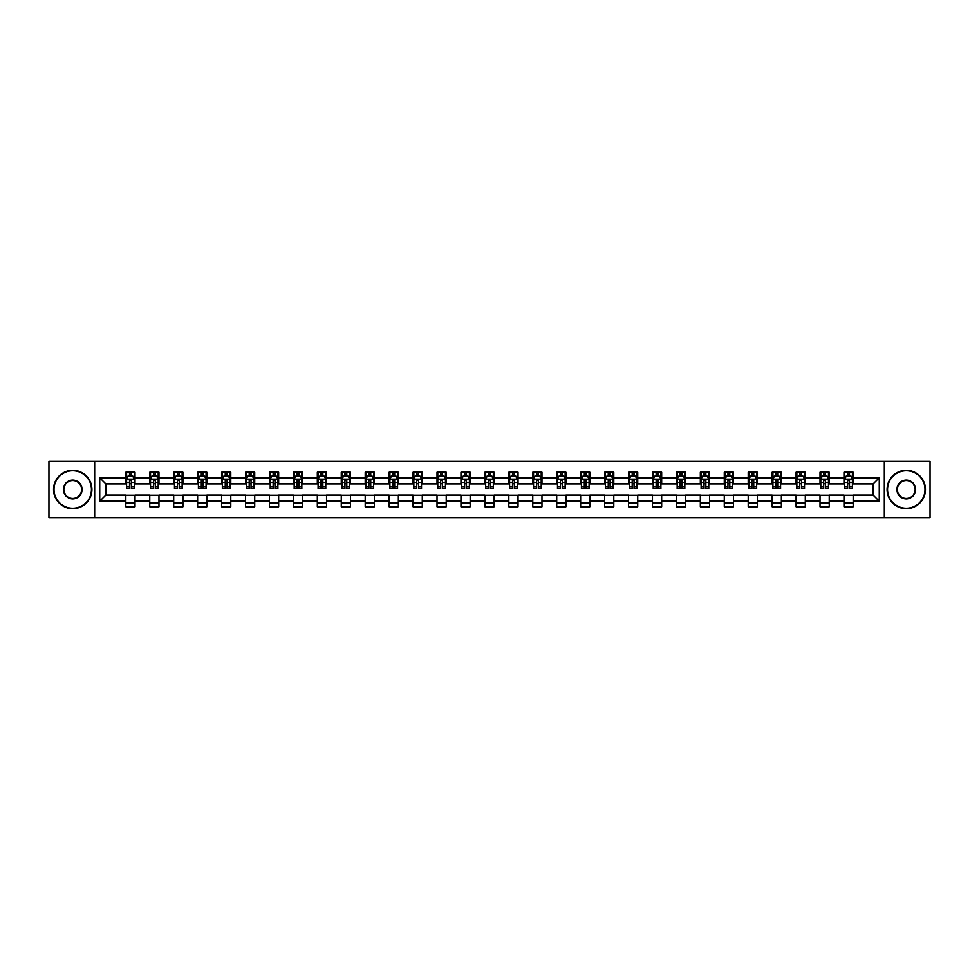 <?xml version="1.0" encoding="UTF-8"?>
<svg xmlns="http://www.w3.org/2000/svg" width="979" height="979" viewBox="0 0 979 979"><rect width="100%" height="100%" fill="white"/><g stroke="black" fill="none" stroke-linecap="round" stroke-linejoin="round"><path stroke-width="1.47" d="M884.318 517.891L930.05 517.891L930.05 461.109L884.318 461.109L884.318 517.891L94.682 517.891L94.682 461.109L48.95 461.109L48.95 517.891L94.682 517.891M884.318 461.109L94.682 461.109M853.174 477.838L853.174 472.233L843.971 472.233L843.971 477.838L829.237 477.838L829.237 472.233L820.023 472.233L820.023 477.838L805.301 477.838L805.301 472.233L796.086 472.233L796.086 477.838L781.364 477.838L781.364 472.233L772.15 472.233L772.15 477.838L757.416 477.838L757.416 472.233L748.213 472.233L748.213 477.838L733.479 477.838L733.479 472.233L724.276 472.233L724.276 477.838L709.542 477.838L709.542 472.233L700.34 472.233L700.34 477.838L685.606 477.838L685.606 472.233L676.403 472.233L676.403 477.838L661.669 477.838L661.669 472.233L652.467 472.233L652.467 477.838L637.733 477.838L637.733 472.233L628.53 472.233L628.53 477.838L613.796 477.838L613.796 472.233L604.581 472.233L604.581 477.838L589.86 477.838L589.86 472.233L580.645 472.233L580.645 477.838L565.923 477.838L565.923 472.233L556.708 472.233L556.708 477.838L541.974 477.838L541.974 472.233L532.772 472.233L532.772 477.838L518.038 477.838L518.038 472.233L508.835 472.233L508.835 477.838L494.101 477.838L494.101 472.233L484.899 472.233L484.899 477.838L470.165 477.838L470.165 472.233L460.962 472.233L460.962 477.838L446.228 477.838L446.228 472.233L437.026 472.233L437.026 477.838L422.292 477.838L422.292 472.233L413.077 472.233L413.077 477.838L398.355 477.838L398.355 472.233L389.14 472.233L389.14 477.838L374.419 477.838L374.419 472.233L365.204 472.233L365.204 477.838L350.47 477.838L350.47 472.233L341.267 472.233L341.267 477.838L326.533 477.838L326.533 472.233L317.331 472.233L317.331 477.838L302.597 477.838L302.597 472.233L293.394 472.233L293.394 477.838L278.66 477.838L278.66 472.233L269.458 472.233L269.458 477.838L254.724 477.838L254.724 472.233L245.521 472.233L245.521 477.838L230.787 477.838L230.787 472.233L221.584 472.233L221.584 477.838L206.85 477.838L206.85 472.233L197.636 472.233L197.636 477.838L182.914 477.838L182.914 472.233L173.699 472.233L173.699 477.838L158.977 477.838L158.977 472.233L149.763 472.233L149.763 477.838L135.029 477.838L135.029 472.233L125.826 472.233L125.826 477.838L99.736 477.838L99.736 501.162L105.879 495.019L125.826 495.019L125.826 506.767L135.029 506.767L135.029 495.019L149.763 495.019L149.763 506.767L158.977 506.767L158.977 495.019L173.699 495.019L173.699 506.767L182.914 506.767L182.914 495.019L197.636 495.019L197.636 506.767L206.85 506.767L206.85 495.019L221.584 495.019L221.584 506.767L230.787 506.767L230.787 495.019L245.521 495.019L245.521 506.767L254.724 506.767L254.724 495.019L269.458 495.019L269.458 506.767L278.66 506.767L278.66 495.019L293.394 495.019L293.394 506.767L302.597 506.767L302.597 495.019L317.331 495.019L317.331 506.767L326.533 506.767L326.533 495.019L341.267 495.019L341.267 506.767L350.47 506.767L350.47 495.019L365.204 495.019L365.204 506.767L374.419 506.767L374.419 495.019L389.14 495.019L389.14 506.767L398.355 506.767L398.355 495.019L413.077 495.019L413.077 506.767L422.292 506.767L422.292 495.019L437.026 495.019L437.026 506.767L446.228 506.767L446.228 495.019L460.962 495.019L460.962 506.767L470.165 506.767L470.165 495.019L484.899 495.019L484.899 506.767L494.101 506.767L494.101 495.019L508.835 495.019L508.835 506.767L518.038 506.767L518.038 495.019L532.772 495.019L532.772 506.767L541.974 506.767L541.974 495.019L556.708 495.019L556.708 506.767L565.923 506.767L565.923 495.019L580.645 495.019L580.645 506.767L589.86 506.767L589.86 495.019L604.581 495.019L604.581 506.767L613.796 506.767L613.796 495.019L628.53 495.019L628.53 506.767L637.733 506.767L637.733 495.019L652.467 495.019L652.467 506.767L661.669 506.767L661.669 495.019L676.403 495.019L676.403 506.767L685.606 506.767L685.606 495.019L700.34 495.019L700.34 506.767L709.542 506.767L709.542 495.019L724.276 495.019L724.276 506.767L733.479 506.767L733.479 495.019L748.213 495.019L748.213 506.767L757.416 506.767L757.416 495.019L772.15 495.019L772.15 506.767L781.364 506.767L781.364 495.019L796.086 495.019L796.086 506.767L805.301 506.767L805.301 495.019L820.023 495.019L820.023 506.767L829.237 506.767L829.237 495.019L843.971 495.019L843.971 506.767L853.174 506.767L853.174 495.019L873.121 495.019L873.121 483.981L853.174 483.981L853.174 477.838L879.264 477.838L879.264 501.162L853.174 501.162M843.971 501.162L829.237 501.162M820.023 501.162L805.301 501.162M796.086 501.162L781.364 501.162M772.15 501.162L757.416 501.162M748.213 501.162L733.479 501.162M724.276 501.162L709.542 501.162M700.34 501.162L685.606 501.162M676.403 501.162L661.669 501.162M652.467 501.162L637.733 501.162M628.53 501.162L613.796 501.162M604.581 501.162L589.86 501.162M580.645 501.162L565.923 501.162M556.708 501.162L541.974 501.162M532.772 501.162L518.038 501.162M508.835 501.162L494.101 501.162M484.899 501.162L470.165 501.162M460.962 501.162L446.228 501.162M437.026 501.162L422.292 501.162M413.077 501.162L398.355 501.162M389.14 501.162L374.419 501.162M365.204 501.162L350.47 501.162M341.267 501.162L326.533 501.162M317.331 501.162L302.597 501.162M293.394 501.162L278.66 501.162M269.458 501.162L254.724 501.162M245.521 501.162L230.787 501.162M221.584 501.162L206.85 501.162M197.636 501.162L182.914 501.162M173.699 501.162L158.977 501.162M149.763 501.162L135.029 501.162M125.826 501.162L99.736 501.162M843.971 477.838L843.971 483.981L829.237 483.981L829.237 477.838M820.023 477.838L820.023 483.981L805.301 483.981L805.301 477.838M796.086 477.838L796.086 483.981L781.364 483.981L781.364 477.838M772.15 477.838L772.15 483.981L757.416 483.981L757.416 477.838M748.213 477.838L748.213 483.981L733.479 483.981L733.479 477.838M724.276 477.838L724.276 483.981L709.542 483.981L709.542 477.838M700.34 477.838L700.34 483.981L685.606 483.981L685.606 477.838M676.403 477.838L676.403 483.981L661.669 483.981L661.669 477.838M652.467 477.838L652.467 483.981L637.733 483.981L637.733 477.838M628.53 477.838L628.53 483.981L613.796 483.981L613.796 477.838M604.581 477.838L604.581 483.981L589.86 483.981L589.86 477.838M580.645 477.838L580.645 483.981L565.923 483.981L565.923 477.838M556.708 477.838L556.708 483.981L541.974 483.981L541.974 477.838M532.772 477.838L532.772 483.981L518.038 483.981L518.038 477.838M508.835 477.838L508.835 483.981L494.101 483.981L494.101 477.838M484.899 477.838L484.899 483.981L470.165 483.981L470.165 477.838M460.962 477.838L460.962 483.981L446.228 483.981L446.228 477.838M437.026 477.838L437.026 483.981L422.292 483.981L422.292 477.838M413.077 477.838L413.077 483.981L398.355 483.981L398.355 477.838M389.14 477.838L389.14 483.981L374.419 483.981L374.419 477.838M365.204 477.838L365.204 483.981L350.47 483.981L350.47 477.838M341.267 477.838L341.267 483.981L326.533 483.981L326.533 477.838M317.331 477.838L317.331 483.981L302.597 483.981L302.597 477.838M293.394 477.838L293.394 483.981L278.66 483.981L278.66 477.838M269.458 477.838L269.458 483.981L254.724 483.981L254.724 477.838M245.521 477.838L245.521 483.981L230.787 483.981L230.787 477.838M221.584 477.838L221.584 483.981L206.85 483.981L206.85 477.838M197.636 477.838L197.636 483.981L182.914 483.981L182.914 477.838M173.699 477.838L173.699 483.981L158.977 483.981L158.977 477.838M149.763 477.838L149.763 483.981L135.029 483.981L135.029 477.838M125.826 477.838L125.826 483.981L105.879 483.981L99.736 477.838M105.879 483.981L105.879 495.019M879.264 501.162L873.121 495.019M873.121 483.981L879.264 477.838M125.826 476.075L126.597 476.075M129.509 476.075L131.357 476.075M134.27 476.075L135.029 476.075M125.826 483.822L126.597 483.822M129.509 483.822L131.357 483.822M134.27 483.822L135.029 483.822M125.826 495.178L135.029 495.178M125.826 502.925L135.029 502.925M149.763 495.178L158.977 495.178M149.763 502.925L158.977 502.925M149.763 476.075L150.533 476.075M153.446 476.075L155.294 476.075M158.206 476.075L158.977 476.075M149.763 483.822L150.533 483.822M153.446 483.822L155.294 483.822M158.206 483.822L158.977 483.822M173.699 495.178L182.914 495.178M173.699 502.925L182.914 502.925M173.699 476.075L174.47 476.075M177.383 476.075L179.23 476.075M182.143 476.075L182.914 476.075M173.699 483.822L174.47 483.822M177.383 483.822L179.23 483.822M182.143 483.822L182.914 483.822M197.636 495.178L206.85 495.178M197.636 502.925L206.85 502.925M197.636 476.075L198.407 476.075M201.319 476.075L203.167 476.075M206.079 476.075L206.85 476.075M197.636 483.822L198.407 483.822M201.319 483.822L203.167 483.822M206.079 483.822L206.85 483.822M221.584 495.178L230.787 495.178M221.584 502.925L230.787 502.925M221.584 476.075L222.343 476.075M225.268 476.075L227.104 476.075M230.016 476.075L230.787 476.075M221.584 483.822L222.343 483.822M225.268 483.822L227.104 483.822M230.016 483.822L230.787 483.822M245.521 495.178L254.724 495.178M245.521 502.925L254.724 502.925M245.521 476.075L246.28 476.075M249.204 476.075L251.04 476.075M253.953 476.075L254.724 476.075M245.521 483.822L246.28 483.822M249.204 483.822L251.04 483.822M253.953 483.822L254.724 483.822M269.458 495.178L278.66 495.178M269.458 502.925L278.66 502.925M269.458 476.075L270.228 476.075M273.141 476.075L274.977 476.075M277.889 476.075L278.66 476.075M269.458 483.822L270.228 483.822M273.141 483.822L274.977 483.822M277.889 483.822L278.66 483.822M293.394 495.178L302.597 495.178M293.394 502.925L302.597 502.925M293.394 476.075L294.165 476.075M297.078 476.075L298.913 476.075M301.838 476.075L302.597 476.075M293.394 483.822L294.165 483.822M297.078 483.822L298.913 483.822M301.838 483.822L302.597 483.822M317.331 495.178L326.533 495.178M317.331 502.925L326.533 502.925M317.331 476.075L318.102 476.075M321.014 476.075L322.85 476.075M325.774 476.075L326.533 476.075M317.331 483.822L318.102 483.822M321.014 483.822L322.85 483.822M325.774 483.822L326.533 483.822M341.267 495.178L350.47 495.178M341.267 502.925L350.47 502.925M341.267 476.075L342.038 476.075M344.951 476.075L346.799 476.075M349.711 476.075L350.47 476.075M341.267 483.822L342.038 483.822M344.951 483.822L346.799 483.822M349.711 483.822L350.47 483.822M365.204 495.178L374.419 495.178M365.204 502.925L374.419 502.925M365.204 476.075L365.975 476.075M368.887 476.075L370.735 476.075M373.648 476.075L374.419 476.075M365.204 483.822L365.975 483.822M368.887 483.822L370.735 483.822M373.648 483.822L374.419 483.822M389.14 495.178L398.355 495.178M389.14 502.925L398.355 502.925M389.14 476.075L389.911 476.075M392.824 476.075L394.672 476.075M397.584 476.075L398.355 476.075M389.14 483.822L389.911 483.822M392.824 483.822L394.672 483.822M397.584 483.822L398.355 483.822M413.077 495.178L422.292 495.178M413.077 502.925L422.292 502.925M413.077 476.075L413.848 476.075M416.76 476.075L418.608 476.075M421.521 476.075L422.292 476.075M413.077 483.822L413.848 483.822M416.76 483.822L418.608 483.822M421.521 483.822L422.292 483.822M437.026 495.178L446.228 495.178M437.026 502.925L446.228 502.925M437.026 476.075L437.784 476.075M440.709 476.075L442.545 476.075M445.457 476.075L446.228 476.075M437.026 483.822L437.784 483.822M440.709 483.822L442.545 483.822M445.457 483.822L446.228 483.822M460.962 495.178L470.165 495.178M460.962 502.925L470.165 502.925M460.962 476.075L461.721 476.075M464.646 476.075L466.481 476.075M469.394 476.075L470.165 476.075M460.962 483.822L461.721 483.822M464.646 483.822L466.481 483.822M469.394 483.822L470.165 483.822M484.899 495.178L494.101 495.178M484.899 502.925L494.101 502.925M484.899 476.075L485.67 476.075M488.582 476.075L490.418 476.075M493.33 476.075L494.101 476.075M484.899 483.822L485.67 483.822M488.582 483.822L490.418 483.822M493.33 483.822L494.101 483.822M508.835 495.178L518.038 495.178M508.835 502.925L518.038 502.925M508.835 476.075L509.606 476.075M512.519 476.075L514.354 476.075M517.279 476.075L518.038 476.075M508.835 483.822L509.606 483.822M512.519 483.822L514.354 483.822M517.279 483.822L518.038 483.822M532.772 495.178L541.974 495.178M532.772 502.925L541.974 502.925M532.772 476.075L533.543 476.075M536.455 476.075L538.291 476.075M541.216 476.075L541.974 476.075M532.772 483.822L533.543 483.822M536.455 483.822L538.291 483.822M541.216 483.822L541.974 483.822M556.708 495.178L565.923 495.178M556.708 502.925L565.923 502.925M556.708 476.075L557.479 476.075M560.392 476.075L562.24 476.075M565.152 476.075L565.923 476.075M556.708 483.822L557.479 483.822M560.392 483.822L562.24 483.822M565.152 483.822L565.923 483.822M580.645 495.178L589.86 495.178M580.645 502.925L589.86 502.925M580.645 476.075L581.416 476.075M584.328 476.075L586.176 476.075M589.089 476.075L589.86 476.075M580.645 483.822L581.416 483.822M584.328 483.822L586.176 483.822M589.089 483.822L589.86 483.822M604.581 495.178L613.796 495.178M604.581 502.925L613.796 502.925M604.581 476.075L605.352 476.075M608.265 476.075L610.113 476.075M613.025 476.075L613.796 476.075M604.581 483.822L605.352 483.822M608.265 483.822L610.113 483.822M613.025 483.822L613.796 483.822M628.53 495.178L637.733 495.178M628.53 502.925L637.733 502.925M628.53 476.075L629.289 476.075M632.201 476.075L634.049 476.075M636.962 476.075L637.733 476.075M628.53 483.822L629.289 483.822M632.201 483.822L634.049 483.822M636.962 483.822L637.733 483.822M652.467 495.178L661.669 495.178M652.467 502.925L661.669 502.925M652.467 476.075L653.226 476.075M656.15 476.075L657.986 476.075M660.898 476.075L661.669 476.075M652.467 483.822L653.226 483.822M656.15 483.822L657.986 483.822M660.898 483.822L661.669 483.822M676.403 495.178L685.606 495.178M676.403 502.925L685.606 502.925M676.403 476.075L677.162 476.075M680.087 476.075L681.922 476.075M684.835 476.075L685.606 476.075M676.403 483.822L677.162 483.822M680.087 483.822L681.922 483.822M684.835 483.822L685.606 483.822M700.34 495.178L709.542 495.178M700.34 502.925L709.542 502.925M700.34 476.075L701.111 476.075M704.023 476.075L705.859 476.075M708.772 476.075L709.542 476.075M700.34 483.822L701.111 483.822M704.023 483.822L705.859 483.822M708.772 483.822L709.542 483.822M724.276 495.178L733.479 495.178M724.276 502.925L733.479 502.925M724.276 476.075L725.047 476.075M727.96 476.075L729.796 476.075M732.72 476.075L733.479 476.075M724.276 483.822L725.047 483.822M727.96 483.822L729.796 483.822M732.72 483.822L733.479 483.822M748.213 495.178L757.416 495.178M748.213 502.925L757.416 502.925M748.213 476.075L748.984 476.075M751.896 476.075L753.732 476.075M756.657 476.075L757.416 476.075M748.213 483.822L748.984 483.822M751.896 483.822L753.732 483.822M756.657 483.822L757.416 483.822M772.15 495.178L781.364 495.178M772.15 502.925L781.364 502.925M772.15 476.075L772.92 476.075M775.833 476.075L777.681 476.075M780.593 476.075L781.364 476.075M772.15 483.822L772.92 483.822M775.833 483.822L777.681 483.822M780.593 483.822L781.364 483.822M796.086 495.178L805.301 495.178M796.086 502.925L805.301 502.925M796.086 476.075L796.857 476.075M799.77 476.075L801.617 476.075M804.53 476.075L805.301 476.075M796.086 483.822L796.857 483.822M799.77 483.822L801.617 483.822M804.53 483.822L805.301 483.822M820.023 495.178L829.237 495.178M820.023 502.925L829.237 502.925M820.023 476.075L820.794 476.075M823.706 476.075L825.554 476.075M828.467 476.075L829.237 476.075M820.023 483.822L820.794 483.822M823.706 483.822L825.554 483.822M828.467 483.822L829.237 483.822M843.971 495.178L853.174 495.178M843.971 502.925L853.174 502.925M843.971 476.075L844.73 476.075M847.643 476.075L849.491 476.075M852.403 476.075L853.174 476.075M843.971 483.822L844.73 483.822M847.643 483.822L849.491 483.822M852.403 483.822L853.174 483.822M131.357 474.228L129.509 474.228M134.27 486.661L131.357 486.661L131.357 488.582L134.27 488.582L134.27 479.22L132.728 476.149L128.127 476.149L126.597 479.22L126.597 488.582L129.509 488.582L129.509 486.661L126.597 486.661M126.597 479.22L126.597 472.233M134.27 479.22L134.27 472.233M129.509 476.149L129.509 472.233M131.357 472.233L131.357 476.149M131.357 486.661L131.357 480.371L129.509 480.371L129.509 486.661M72.74 470.777A18.723 18.723 0 0 0 54.016 489.5A18.723 18.723 0 0 0 72.74 508.223A18.723 18.723 0 0 0 91.451 489.5A18.723 18.723 0 0 0 72.74 470.777M72.74 508.676A19.176 19.176 0 0 1 53.551 489.5A19.176 19.176 0 0 1 72.74 470.324A19.176 19.176 0 0 1 91.916 489.5A19.176 19.176 0 0 1 72.74 508.676M72.74 480.138A9.362 9.362 0 0 1 82.089 489.5A9.362 9.362 0 0 1 72.74 498.862A9.362 9.362 0 0 1 63.378 489.5A9.362 9.362 0 0 1 72.74 480.138M72.74 498.397A8.897 8.897 0 0 0 81.636 489.5A8.897 8.897 0 0 0 72.74 480.603A8.897 8.897 0 0 0 63.831 489.5A8.897 8.897 0 0 0 72.74 498.397M906.26 470.777A18.723 18.723 0 0 0 887.549 489.5A18.723 18.723 0 0 0 906.26 508.223A18.723 18.723 0 0 0 924.984 489.5A18.723 18.723 0 0 0 906.26 470.777M906.26 508.676A19.176 19.176 0 0 1 887.084 489.5A19.176 19.176 0 0 1 906.26 470.324A19.176 19.176 0 0 1 925.449 489.5A19.176 19.176 0 0 1 906.26 508.676M906.26 480.138A9.362 9.362 0 0 1 915.622 489.5A9.362 9.362 0 0 1 906.26 498.862A9.362 9.362 0 0 1 896.911 489.5A9.362 9.362 0 0 1 906.26 480.138M906.26 498.397A8.897 8.897 0 0 0 915.169 489.5A8.897 8.897 0 0 0 906.26 480.603A8.897 8.897 0 0 0 897.364 489.5A8.897 8.897 0 0 0 906.26 498.397M155.294 474.228L153.446 474.228M158.206 486.661L155.294 486.661L155.294 488.582L158.206 488.582L158.206 479.22L156.677 476.149L152.063 476.149L150.533 479.22L150.533 488.582L153.446 488.582L153.446 486.661L150.533 486.661M150.533 479.22L150.533 472.233M158.206 479.22L158.206 472.233M153.446 476.149L153.446 472.233M155.294 472.233L155.294 476.149M155.294 486.661L155.294 480.371L153.446 480.371L153.446 486.661M179.23 474.228L177.383 474.228M182.143 486.661L179.23 486.661L179.23 488.582L182.143 488.582L182.143 479.22L180.613 476.149L176 476.149L174.47 479.22L174.47 488.582L177.383 488.582L177.383 486.661L174.47 486.661M174.47 479.22L174.47 472.233M182.143 479.22L182.143 472.233M177.383 476.149L177.383 472.233M179.23 472.233L179.23 476.149M179.23 486.661L179.23 480.371L177.383 480.371L177.383 486.661M203.167 474.228L201.319 474.228M206.079 486.661L203.167 486.661L203.167 488.582L206.079 488.582L206.079 479.22L204.55 476.149L199.949 476.149L198.407 479.22L198.407 488.582L201.319 488.582L201.319 486.661L198.407 486.661M198.407 479.22L198.407 472.233M206.079 479.22L206.079 472.233M201.319 476.149L201.319 472.233M203.167 472.233L203.167 476.149M203.167 486.661L203.167 480.371L201.319 480.371L201.319 486.661M227.104 474.228L225.268 474.228M230.016 486.661L227.104 486.661L227.104 488.582L230.016 488.582L230.016 479.22L228.486 476.149L223.885 476.149L222.343 479.22L222.343 488.582L225.268 488.582L225.268 486.661L222.343 486.661M222.343 479.22L222.343 472.233M230.016 479.22L230.016 472.233M225.268 476.149L225.268 472.233M227.104 472.233L227.104 476.149M227.104 486.661L227.104 480.371L225.268 480.371L225.268 486.661M251.04 474.228L249.204 474.228M253.953 486.661L251.04 486.661L251.04 488.582L253.953 488.582L253.953 479.22L252.423 476.149L247.822 476.149L246.28 479.22L246.28 488.582L249.204 488.582L249.204 486.661L246.28 486.661M246.28 479.22L246.28 472.233M253.953 479.22L253.953 472.233M249.204 476.149L249.204 472.233M251.04 472.233L251.04 476.149M251.04 486.661L251.04 480.371L249.204 480.371L249.204 486.661M274.977 474.228L273.141 474.228M277.889 486.661L274.977 486.661L274.977 488.582L277.889 488.582L277.889 479.22L276.359 476.149L271.758 476.149L270.228 479.22L270.228 488.582L273.141 488.582L273.141 486.661L270.228 486.661M270.228 479.22L270.228 472.233M277.889 479.22L277.889 472.233M273.141 476.149L273.141 472.233M274.977 472.233L274.977 476.149M274.977 486.661L274.977 480.371L273.141 480.371L273.141 486.661M298.913 474.228L297.078 474.228M301.838 486.661L298.913 486.661L298.913 488.582L301.838 488.582L301.838 479.22L300.296 476.149L295.695 476.149L294.165 479.22L294.165 488.582L297.078 488.582L297.078 486.661L294.165 486.661M294.165 479.22L294.165 472.233M301.838 479.22L301.838 472.233M297.078 476.149L297.078 472.233M298.913 472.233L298.913 476.149M298.913 486.661L298.913 480.371L297.078 480.371L297.078 486.661M322.85 474.228L321.014 474.228M325.774 486.661L322.85 486.661L322.85 488.582L325.774 488.582L325.774 479.22L324.233 476.149L319.631 476.149L318.102 479.22L318.102 488.582L321.014 488.582L321.014 486.661L318.102 486.661M318.102 479.22L318.102 472.233M325.774 479.22L325.774 472.233M321.014 476.149L321.014 472.233M322.85 472.233L322.85 476.149M322.85 486.661L322.85 480.371L321.014 480.371L321.014 486.661M346.799 474.228L344.951 474.228M349.711 486.661L346.799 486.661L346.799 488.582L349.711 488.582L349.711 479.22L348.169 476.149L343.568 476.149L342.038 479.22L342.038 488.582L344.951 488.582L344.951 486.661L342.038 486.661M342.038 479.22L342.038 472.233M349.711 479.22L349.711 472.233M344.951 476.149L344.951 472.233M346.799 472.233L346.799 476.149M346.799 486.661L346.799 480.371L344.951 480.371L344.951 486.661M370.735 474.228L368.887 474.228M373.648 486.661L370.735 486.661L370.735 488.582L373.648 488.582L373.648 479.22L372.118 476.149L367.504 476.149L365.975 479.22L365.975 488.582L368.887 488.582L368.887 486.661L365.975 486.661M365.975 479.22L365.975 472.233M373.648 479.22L373.648 472.233M368.887 476.149L368.887 472.233M370.735 472.233L370.735 476.149M370.735 486.661L370.735 480.371L368.887 480.371L368.887 486.661M394.672 474.228L392.824 474.228M397.584 486.661L394.672 486.661L394.672 488.582L397.584 488.582L397.584 479.22L396.054 476.149L391.441 476.149L389.911 479.22L389.911 488.582L392.824 488.582L392.824 486.661L389.911 486.661M389.911 479.22L389.911 472.233M397.584 479.22L397.584 472.233M392.824 476.149L392.824 472.233M394.672 472.233L394.672 476.149M394.672 486.661L394.672 480.371L392.824 480.371L392.824 486.661M418.608 474.228L416.76 474.228M421.521 486.661L418.608 486.661L418.608 488.582L421.521 488.582L421.521 479.22L419.991 476.149L415.39 476.149L413.848 479.22L413.848 488.582L416.76 488.582L416.76 486.661L413.848 486.661M413.848 479.22L413.848 472.233M421.521 479.22L421.521 472.233M416.76 476.149L416.76 472.233M418.608 472.233L418.608 476.149M418.608 486.661L418.608 480.371L416.76 480.371L416.76 486.661M442.545 474.228L440.709 474.228M445.457 486.661L442.545 486.661L442.545 488.582L445.457 488.582L445.457 479.22L443.928 476.149L439.326 476.149L437.784 479.22L437.784 488.582L440.709 488.582L440.709 486.661L437.784 486.661M437.784 479.22L437.784 472.233M445.457 479.22L445.457 472.233M440.709 476.149L440.709 472.233M442.545 472.233L442.545 476.149M442.545 486.661L442.545 480.371L440.709 480.371L440.709 486.661M466.481 474.228L464.646 474.228M469.394 486.661L466.481 486.661L466.481 488.582L469.394 488.582L469.394 479.22L467.864 476.149L463.263 476.149L461.721 479.22L461.721 488.582L464.646 488.582L464.646 486.661L461.721 486.661M461.721 479.22L461.721 472.233M469.394 479.22L469.394 472.233M464.646 476.149L464.646 472.233M466.481 472.233L466.481 476.149M466.481 486.661L466.481 480.371L464.646 480.371L464.646 486.661M490.418 474.228L488.582 474.228M493.33 486.661L490.418 486.661L490.418 488.582L493.33 488.582L493.33 479.22L491.801 476.149L487.199 476.149L485.67 479.22L485.67 488.582L488.582 488.582L488.582 486.661L485.67 486.661M485.67 479.22L485.67 472.233M493.33 479.22L493.33 472.233M488.582 476.149L488.582 472.233M490.418 472.233L490.418 476.149M490.418 486.661L490.418 480.371L488.582 480.371L488.582 486.661M514.354 474.228L512.519 474.228M517.279 486.661L514.354 486.661L514.354 488.582L517.279 488.582L517.279 479.22L515.737 476.149L511.136 476.149L509.606 479.22L509.606 488.582L512.519 488.582L512.519 486.661L509.606 486.661M509.606 479.22L509.606 472.233M517.279 479.22L517.279 472.233M512.519 476.149L512.519 472.233M514.354 472.233L514.354 476.149M514.354 486.661L514.354 480.371L512.519 480.371L512.519 486.661M538.291 474.228L536.455 474.228M541.216 486.661L538.291 486.661L538.291 488.582L541.216 488.582L541.216 479.22L539.674 476.149L535.072 476.149L533.543 479.22L533.543 488.582L536.455 488.582L536.455 486.661L533.543 486.661M533.543 479.22L533.543 472.233M541.216 479.22L541.216 472.233M536.455 476.149L536.455 472.233M538.291 472.233L538.291 476.149M538.291 486.661L538.291 480.371L536.455 480.371L536.455 486.661M562.24 474.228L560.392 474.228M565.152 486.661L562.24 486.661L562.24 488.582L565.152 488.582L565.152 479.22L563.61 476.149L559.009 476.149L557.479 479.22L557.479 488.582L560.392 488.582L560.392 486.661L557.479 486.661M557.479 479.22L557.479 472.233M565.152 479.22L565.152 472.233M560.392 476.149L560.392 472.233M562.24 472.233L562.24 476.149M562.24 486.661L562.24 480.371L560.392 480.371L560.392 486.661M586.176 474.228L584.328 474.228M589.089 486.661L586.176 486.661L586.176 488.582L589.089 488.582L589.089 479.22L587.559 476.149L582.946 476.149L581.416 479.22L581.416 488.582L584.328 488.582L584.328 486.661L581.416 486.661M581.416 479.22L581.416 472.233M589.089 479.22L589.089 472.233M584.328 476.149L584.328 472.233M586.176 472.233L586.176 476.149M586.176 486.661L586.176 480.371L584.328 480.371L584.328 486.661M610.113 474.228L608.265 474.228M613.025 486.661L610.113 486.661L610.113 488.582L613.025 488.582L613.025 479.22L611.496 476.149L606.882 476.149L605.352 479.22L605.352 488.582L608.265 488.582L608.265 486.661L605.352 486.661M605.352 479.22L605.352 472.233M613.025 479.22L613.025 472.233M608.265 476.149L608.265 472.233M610.113 472.233L610.113 476.149M610.113 486.661L610.113 480.371L608.265 480.371L608.265 486.661M634.049 474.228L632.201 474.228M636.962 486.661L634.049 486.661L634.049 488.582L636.962 488.582L636.962 479.22L635.432 476.149L630.831 476.149L629.289 479.22L629.289 488.582L632.201 488.582L632.201 486.661L629.289 486.661M629.289 479.22L629.289 472.233M636.962 479.22L636.962 472.233M632.201 476.149L632.201 472.233M634.049 472.233L634.049 476.149M634.049 486.661L634.049 480.371L632.201 480.371L632.201 486.661M657.986 474.228L656.15 474.228M660.898 486.661L657.986 486.661L657.986 488.582L660.898 488.582L660.898 479.22L659.369 476.149L654.767 476.149L653.226 479.22L653.226 488.582L656.15 488.582L656.15 486.661L653.226 486.661M653.226 479.22L653.226 472.233M660.898 479.22L660.898 472.233M656.15 476.149L656.15 472.233M657.986 472.233L657.986 476.149M657.986 486.661L657.986 480.371L656.15 480.371L656.15 486.661M681.922 474.228L680.087 474.228M684.835 486.661L681.922 486.661L681.922 488.582L684.835 488.582L684.835 479.22L683.305 476.149L678.704 476.149L677.162 479.22L677.162 488.582L680.087 488.582L680.087 486.661L677.162 486.661M677.162 479.22L677.162 472.233M684.835 479.22L684.835 472.233M680.087 476.149L680.087 472.233M681.922 472.233L681.922 476.149M681.922 486.661L681.922 480.371L680.087 480.371L680.087 486.661M705.859 474.228L704.023 474.228M708.772 486.661L705.859 486.661L705.859 488.582L708.772 488.582L708.772 479.22L707.242 476.149L702.641 476.149L701.111 479.22L701.111 488.582L704.023 488.582L704.023 486.661L701.111 486.661M701.111 479.22L701.111 472.233M708.772 479.22L708.772 472.233M704.023 476.149L704.023 472.233M705.859 472.233L705.859 476.149M705.859 486.661L705.859 480.371L704.023 480.371L704.023 486.661M729.796 474.228L727.96 474.228M732.72 486.661L729.796 486.661L729.796 488.582L732.72 488.582L732.72 479.22L731.178 476.149L726.577 476.149L725.047 479.22L725.047 488.582L727.96 488.582L727.96 486.661L725.047 486.661M725.047 479.22L725.047 472.233M732.72 479.22L732.72 472.233M727.96 476.149L727.96 472.233M729.796 472.233L729.796 476.149M729.796 486.661L729.796 480.371L727.96 480.371L727.96 486.661M753.732 474.228L751.896 474.228M756.657 486.661L753.732 486.661L753.732 488.582L756.657 488.582L756.657 479.22L755.115 476.149L750.514 476.149L748.984 479.22L748.984 488.582L751.896 488.582L751.896 486.661L748.984 486.661M748.984 479.22L748.984 472.233M756.657 479.22L756.657 472.233M751.896 476.149L751.896 472.233M753.732 472.233L753.732 476.149M753.732 486.661L753.732 480.371L751.896 480.371L751.896 486.661M777.681 474.228L775.833 474.228M780.593 486.661L777.681 486.661L777.681 488.582L780.593 488.582L780.593 479.22L779.051 476.149L774.45 476.149L772.92 479.22L772.92 488.582L775.833 488.582L775.833 486.661L772.92 486.661M772.92 479.22L772.92 472.233M780.593 479.22L780.593 472.233M775.833 476.149L775.833 472.233M777.681 472.233L777.681 476.149M777.681 486.661L777.681 480.371L775.833 480.371L775.833 486.661M801.617 474.228L799.77 474.228M804.53 486.661L801.617 486.661L801.617 488.582L804.53 488.582L804.53 479.22L803 476.149L798.387 476.149L796.857 479.22L796.857 488.582L799.77 488.582L799.77 486.661L796.857 486.661M796.857 479.22L796.857 472.233M804.53 479.22L804.53 472.233M799.77 476.149L799.77 472.233M801.617 472.233L801.617 476.149M801.617 486.661L801.617 480.371L799.77 480.371L799.77 486.661M825.554 474.228L823.706 474.228M828.467 486.661L825.554 486.661L825.554 488.582L828.467 488.582L828.467 479.22L826.937 476.149L822.323 476.149L820.794 479.22L820.794 488.582L823.706 488.582L823.706 486.661L820.794 486.661M820.794 479.22L820.794 472.233M828.467 479.22L828.467 472.233M823.706 476.149L823.706 472.233M825.554 472.233L825.554 476.149M825.554 486.661L825.554 480.371L823.706 480.371L823.706 486.661M849.491 474.228L847.643 474.228M852.403 486.661L849.491 486.661L849.491 488.582L852.403 488.582L852.403 479.22L850.873 476.149L846.272 476.149L844.73 479.22L844.73 488.582L847.643 488.582L847.643 486.661L844.73 486.661M844.73 479.22L844.73 472.233M852.403 479.22L852.403 472.233M847.643 476.149L847.643 472.233M849.491 472.233L849.491 476.149M849.491 486.661L849.491 480.371L847.643 480.371L847.643 486.661M134.233 479.147L126.634 479.147M126.597 476.332L128.041 476.332M132.826 476.332L134.27 476.332M129.509 482.537L126.597 482.537M134.27 482.537L131.357 482.537M131.357 475.207L129.509 475.207M158.17 479.147L150.57 479.147M150.533 476.332L151.978 476.332M156.762 476.332L158.206 476.332M153.446 482.537L150.533 482.537M158.206 482.537L155.294 482.537M155.294 475.207L153.446 475.207M182.106 479.147L174.507 479.147M174.47 476.332L175.914 476.332M180.699 476.332L182.143 476.332M177.383 482.537L174.47 482.537M182.143 482.537L179.23 482.537M179.23 475.207L177.383 475.207M206.043 479.147L198.443 479.147M198.407 476.332L199.851 476.332M204.635 476.332L206.079 476.332M201.319 482.537L198.407 482.537M206.079 482.537L203.167 482.537M203.167 475.207L201.319 475.207M229.979 479.147L222.38 479.147M222.343 476.332L223.787 476.332M228.572 476.332L230.016 476.332M225.268 482.537L222.343 482.537M230.016 482.537L227.104 482.537M227.104 475.207L225.268 475.207M253.916 479.147L246.329 479.147M246.28 476.332L247.724 476.332M252.509 476.332L253.953 476.332M249.204 482.537L246.28 482.537M253.953 482.537L251.04 482.537M251.04 475.207L249.204 475.207M277.852 479.147L270.265 479.147M270.228 476.332L271.66 476.332M276.457 476.332L277.889 476.332M273.141 482.537L270.228 482.537M277.889 482.537L274.977 482.537M274.977 475.207L273.141 475.207M301.789 479.147L294.202 479.147M294.165 476.332L295.597 476.332M300.394 476.332L301.838 476.332M297.078 482.537L294.165 482.537M301.838 482.537L298.913 482.537M298.913 475.207L297.078 475.207M325.738 479.147L318.138 479.147M318.102 476.332L319.546 476.332M324.33 476.332L325.774 476.332M321.014 482.537L318.102 482.537M325.774 482.537L322.85 482.537M322.85 475.207L321.014 475.207M349.674 479.147L342.075 479.147M342.038 476.332L343.482 476.332M348.267 476.332L349.711 476.332M344.951 482.537L342.038 482.537M349.711 482.537L346.799 482.537M346.799 475.207L344.951 475.207M373.611 479.147L366.011 479.147M365.975 476.332L367.419 476.332M372.204 476.332L373.648 476.332M368.887 482.537L365.975 482.537M373.648 482.537L370.735 482.537M370.735 475.207L368.887 475.207M397.547 479.147L389.948 479.147M389.911 476.332L391.355 476.332M396.14 476.332L397.584 476.332M392.824 482.537L389.911 482.537M397.584 482.537L394.672 482.537M394.672 475.207L392.824 475.207M421.484 479.147L413.884 479.147M413.848 476.332L415.292 476.332M420.077 476.332L421.521 476.332M416.76 482.537L413.848 482.537M421.521 482.537L418.608 482.537M418.608 475.207L416.76 475.207M445.421 479.147L437.821 479.147M437.784 476.332L439.228 476.332M444.013 476.332L445.457 476.332M440.709 482.537L437.784 482.537M445.457 482.537L442.545 482.537M442.545 475.207L440.709 475.207M469.357 479.147L461.77 479.147M461.721 476.332L463.165 476.332M467.95 476.332L469.394 476.332M464.646 482.537L461.721 482.537M469.394 482.537L466.481 482.537M466.481 475.207L464.646 475.207M493.294 479.147L485.706 479.147M485.67 476.332L487.101 476.332M491.899 476.332L493.33 476.332M488.582 482.537L485.67 482.537M493.33 482.537L490.418 482.537M490.418 475.207L488.582 475.207M517.23 479.147L509.643 479.147M509.606 476.332L511.05 476.332M515.835 476.332L517.279 476.332M512.519 482.537L509.606 482.537M517.279 482.537L514.354 482.537M514.354 475.207L512.519 475.207M541.179 479.147L533.579 479.147M533.543 476.332L534.987 476.332M539.772 476.332L541.216 476.332M536.455 482.537L533.543 482.537M541.216 482.537L538.291 482.537M538.291 475.207L536.455 475.207M565.116 479.147L557.516 479.147M557.479 476.332L558.923 476.332M563.708 476.332L565.152 476.332M560.392 482.537L557.479 482.537M565.152 482.537L562.24 482.537M562.24 475.207L560.392 475.207M589.052 479.147L581.453 479.147M581.416 476.332L582.86 476.332M587.645 476.332L589.089 476.332M584.328 482.537L581.416 482.537M589.089 482.537L586.176 482.537M586.176 475.207L584.328 475.207M612.989 479.147L605.389 479.147M605.352 476.332L606.796 476.332M611.581 476.332L613.025 476.332M608.265 482.537L605.352 482.537M613.025 482.537L610.113 482.537M610.113 475.207L608.265 475.207M636.925 479.147L629.326 479.147M629.289 476.332L630.733 476.332M635.518 476.332L636.962 476.332M632.201 482.537L629.289 482.537M636.962 482.537L634.049 482.537M634.049 475.207L632.201 475.207M660.862 479.147L653.262 479.147M653.226 476.332L654.67 476.332M659.454 476.332L660.898 476.332M656.15 482.537L653.226 482.537M660.898 482.537L657.986 482.537M657.986 475.207L656.15 475.207M684.798 479.147L677.211 479.147M677.162 476.332L678.606 476.332M683.403 476.332L684.835 476.332M680.087 482.537L677.162 482.537M684.835 482.537L681.922 482.537M681.922 475.207L680.087 475.207M708.735 479.147L701.148 479.147M701.111 476.332L702.543 476.332M707.34 476.332L708.772 476.332M704.023 482.537L701.111 482.537M708.772 482.537L705.859 482.537M705.859 475.207L704.023 475.207M732.671 479.147L725.084 479.147M725.047 476.332L726.491 476.332M731.276 476.332L732.72 476.332M727.96 482.537L725.047 482.537M732.72 482.537L729.796 482.537M729.796 475.207L727.96 475.207M756.62 479.147L749.021 479.147M748.984 476.332L750.428 476.332M755.213 476.332L756.657 476.332M751.896 482.537L748.984 482.537M756.657 482.537L753.732 482.537M753.732 475.207L751.896 475.207M780.557 479.147L772.957 479.147M772.92 476.332L774.365 476.332M779.149 476.332L780.593 476.332M775.833 482.537L772.92 482.537M780.593 482.537L777.681 482.537M777.681 475.207L775.833 475.207M804.493 479.147L796.894 479.147M796.857 476.332L798.301 476.332M803.086 476.332L804.53 476.332M799.77 482.537L796.857 482.537M804.53 482.537L801.617 482.537M801.617 475.207L799.77 475.207M828.43 479.147L820.83 479.147M820.794 476.332L822.238 476.332M827.022 476.332L828.467 476.332M823.706 482.537L820.794 482.537M828.467 482.537L825.554 482.537M825.554 475.207L823.706 475.207M852.366 479.147L844.767 479.147M844.73 476.332L846.174 476.332M850.959 476.332L852.403 476.332M847.643 482.537L844.73 482.537M852.403 482.537L849.491 482.537M849.491 475.207L847.643 475.207"/></g></svg>
